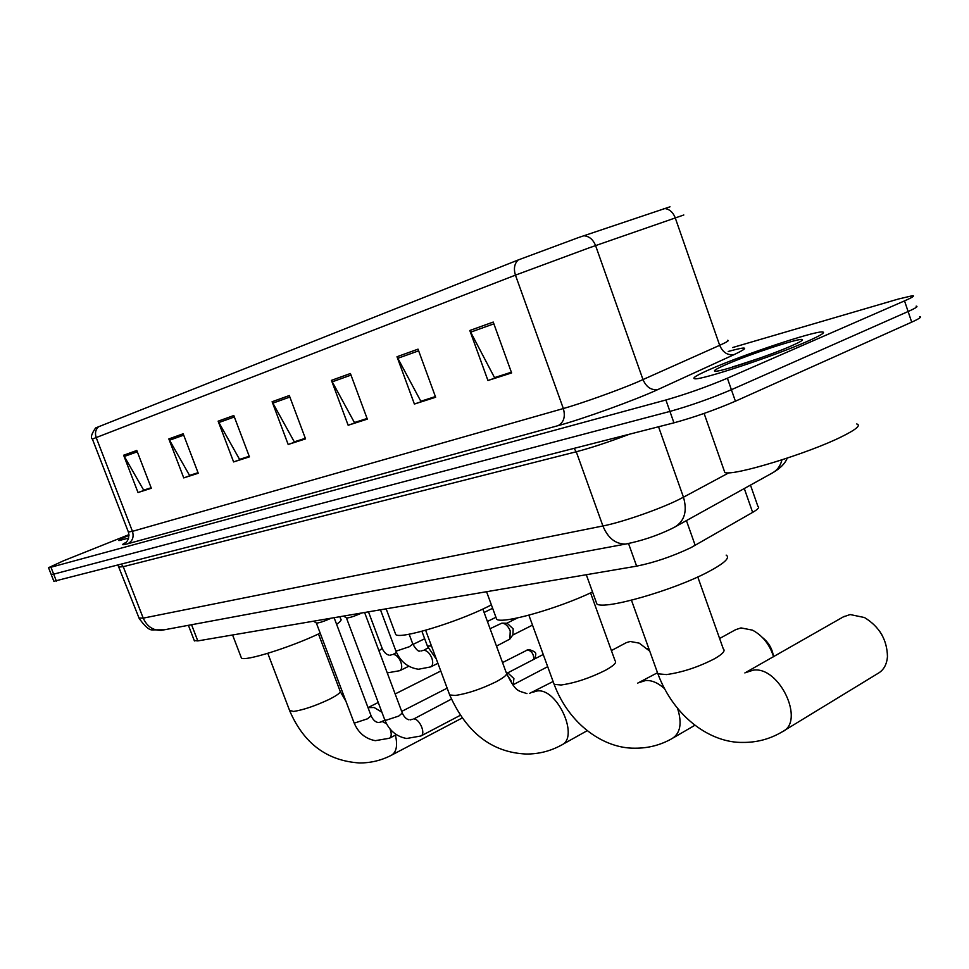 <?xml version="1.0" encoding="UTF-8"?>
<svg xmlns="http://www.w3.org/2000/svg" width="969" height="969" viewBox="0 0 969 969"><rect width="100%" height="100%" fill="white"/><g stroke="black" fill="none" stroke-linecap="round" stroke-linejoin="round"><path stroke-width="1.45" d="M750.478 485.106L757.891 506.327C759.829 507.199 758.085 509.209 752.647 512.383L690.873 547.679C672.462 556.4 654.378 562.553 636.633 566.15L197.797 640.909L194.272 640.545M53.876 581.315L673.952 422.835C694.41 417.227 714.892 410.008 735.398 401.202L911.696 322.144C919.424 318.631 922.076 316.79 919.642 316.621M128.974 534.634L63.518 560.785L48.535 567.689L50.945 567.228L665.897 399.991C686.294 394.129 706.789 386.873 727.38 378.213L904.525 300.887L908.11 311.521C915.862 308.045 918.539 306.265 916.117 306.156C918.539 306.265 915.862 308.045 908.11 311.521L731.389 389.708L908.11 311.521L911.696 322.144M665.897 399.991L669.93 411.425C690.352 405.684 710.846 398.453 731.389 389.708C710.846 398.453 690.352 405.684 669.93 411.425L53.67 574.157L669.93 411.425L673.952 422.835M51.175 574.435L53.67 574.157L51.175 574.435M806.971 341.536C821.094 335.298 826.182 332.113 822.209 331.943C813.124 331.422 745.064 354.085 712.13 368.426C697.099 374.93 691.357 378.382 694.906 378.782C701.713 380.078 773.807 356.229 806.971 341.536C821.094 335.298 826.182 332.113 822.209 331.943C813.124 331.422 745.064 354.085 712.13 368.426C697.099 374.93 691.357 378.382 694.906 378.782C701.713 380.078 773.807 356.229 806.971 341.536M98.765 426.566C95.58 429.4 94.72 433.058 96.185 437.564L92.394 439.09C90.371 437.806 91.425 434.1 95.58 427.959L518.161 259.983L578.529 237.55L670.015 206.809M151.128 487.746L143.678 490.132L123.632 455.224L138.022 492.531L151.334 488.267L136.799 450.476L123.632 455.224M151.188 487.879L138.022 492.531M198.027 472.702L189.549 475.416L168.836 438.933L183.747 477.899L198.245 473.26L183.177 433.773L168.836 438.933M198.088 472.848L183.747 477.899M249.227 456.29L239.561 459.379L218.134 421.176L233.602 461.934L249.445 456.859L233.808 415.531L218.134 421.176M249.275 456.435L233.602 461.934M511.353 372.217L494.529 377.619L469.808 330.502L487.94 380.502L511.62 372.932L493.233 322.059L469.808 330.502M511.426 372.399L487.94 380.502M435.396 396.575L420.825 401.251L396.999 356.737L414.393 404.049L435.638 397.254L418.027 349.155L396.999 356.737M435.456 396.757L414.393 404.049M367.081 418.487L354.424 422.545L331.446 380.357L348.15 425.258L367.324 419.129L350.415 373.513L331.446 380.357M367.142 418.656L348.15 425.258M305.332 438.291L294.285 441.84L272.107 401.735L288.168 444.468L305.55 438.896L289.307 395.534L272.107 401.735M305.38 438.448L288.168 444.468M129.01 535.324C121.549 538.546 118.182 540.302 118.945 540.593L128.635 538.11L118.945 540.593C118.182 540.302 121.549 538.546 129.01 535.324M904.525 300.887C912.301 297.459 914.99 295.727 912.604 295.678L898.408 299.021L732.649 347.532M723.916 469.904L724.824 472.497C732.746 476.433 808.134 453.516 841.904 436.583C856.281 429.437 861.211 425.221 856.717 423.962M761.9 357.391L731.038 367.566M791.019 346.054C799.631 342.287 803.374 340.119 802.284 339.55C799.8 337.709 750.212 354 726.629 364.32C715.401 369.201 711.936 371.502 716.261 371.2C724.255 370.703 769.761 355.441 791.019 346.054M732.637 366.876L750.176 361.485M783.764 730.868L877.841 673.491C883.607 670.257 886.817 664.613 887.459 656.558C887.071 639.697 879.416 626.689 864.493 617.544L850.116 614.54L843.091 616.999M595.838 601.107L596.868 603.966C603.869 610.228 673.746 590.315 708.412 571.783C724.509 563.219 730.432 557.659 726.169 555.116M879.622 631.194L882.02 635.046M773.613 656.825C769.665 644.458 762.603 635.555 752.453 630.141L740.982 627.912L735.495 629.753M495.874 617.083L496.673 619.264C502.112 624.351 557.878 608.665 592.543 591.974M762.53 637.602C768.587 642.423 772.232 648.636 773.444 656.243M649.751 651.168L639.225 643.137L630.189 641.478L626.337 642.641L611.391 650.574M395.17 632.999L395.776 634.61C400.136 639.383 455.151 622.922 487.032 607.066L491.392 604.886M647.34 648.709L649.303 649.908M241.039 657.055L241.414 657.999C244.224 661.754 289.428 647.74 318.619 633.908L320.194 633.181M336.594 624.29C340.555 621.589 341.912 619.821 340.688 618.973L339.84 616.708M346.357 617.834L346.611 618.004C349.397 617.859 353.964 616.405 360.311 613.643L361.619 613.002M507.041 674.751L511.038 680.722L511.741 683.411M506.533 672.958L507.913 672.971L513.921 678.591L513.086 685.18M316.282 622.922L316.524 623.079C319.164 622.934 323.585 621.517 329.799 618.828L331.083 618.198M490.072 628.699L501.93 623.115C505.333 623.358 508.107 625.938 510.239 630.892L509.888 639.068L496.479 646.117M502.657 623.14L507.175 623.273L513.17 628.869L512.916 634.768L510.336 638.438M686.427 520.607L695.197 545.365M628.53 543.548L636.633 566.15M744.289 488.521L752.647 512.383M191.559 624.726L197.797 640.909M139.027 617.992L143.218 618.137L602.912 525.973C621.238 522.448 657.624 509.912 677.464 500.246L683.46 497.206L658.545 426.784M574.048 448.429L576.264 451.772L602.912 525.973C607.914 538.049 615.472 544.081 625.562 544.069L628.59 543.536M629.329 434.269C608.52 442.13 590.836 447.969 576.264 451.772L123.245 566.683L119.223 567.01M735.398 401.202L727.38 378.213M56.384 581.085L50.945 567.228M787.191 458.143C785.217 463.448 780.336 468.354 772.535 472.872L675.417 526.7C684.708 520.583 687.384 510.76 683.46 497.206L728.954 472.751M675.417 526.7L671.42 528.783C656.849 535.784 641.563 540.884 625.562 544.069L161.423 630.334C153.09 630.577 147.022 626.519 143.218 618.137L123.245 566.683L121.513 564.394M772.535 472.872C777.368 470.159 780.493 465.823 781.947 459.863M118.012 565.29L139.185 618.416C144.829 626.374 149.214 630.213 152.351 629.898L164.185 629.814M728.228 351.468C747.826 346.078 749.885 347.072 734.381 354.484L658.157 389.429C635.834 399.834 582.757 419.032 558.18 425.621L127.775 543.742C132.535 541.187 134.097 537.056 132.45 531.339L563.34 408.543C581 403.576 616.914 390.773 636.936 382.271L719.676 345.315C727.065 341.984 729.645 340.313 727.44 340.313M127.775 543.742C121.682 545.377 121.016 544.966 125.8 542.519M128.356 531.993L132.45 531.339L96.185 437.564L515.447 275.135C513.485 268.752 514.394 263.701 518.161 259.983M683.811 214.985L589.297 247.785L515.447 275.135L563.34 408.543C565.569 416.622 563.849 422.314 558.18 425.621M583.677 235.758C589.067 236.097 593.028 239.355 595.572 245.569L643.004 379.642C646.408 387.321 651.459 390.592 658.157 389.429M734.381 354.484C727.804 355.671 722.91 352.619 719.676 345.315L675.175 217.674C672.789 211.775 668.949 208.698 663.668 208.432M125.667 542.64C124.553 543.5 130.221 540.557 128.441 532.199L92.418 439.139M272.773 403.177L289.876 397.036M332.137 381.871L351.008 375.1M397.726 358.336L418.644 350.826M470.559 332.197L493.875 323.828M218.776 422.557L234.353 416.973M169.466 440.253L183.698 435.142M124.238 456.484L137.295 451.796M697.777 576.943L723.31 648.927C725.599 650.793 722.668 654.063 714.504 658.763C698.407 667.06 682.418 672.329 666.527 674.581L657.89 673.818L657.2 671.929M746.518 672.341L753.167 670.185C779.33 665.764 805.651 721.784 782.128 731.861C770.089 738.996 757.031 742.52 742.957 742.424C711.767 743.138 674.618 718.538 657.89 673.818L631.461 600.223M590.557 592.907L615.073 660.761C616.999 662.505 613.801 665.667 605.48 670.269C589.915 678.07 575.126 682.975 561.124 684.998L554.147 684.356L553.626 682.915M640.315 682.2L645.572 680.541C651.616 680.105 657.878 682.757 664.359 688.487M677.658 708.678C682.176 723.262 680.371 733.194 672.256 738.463C660.737 745.04 648.322 748.286 634.998 748.201C603.966 748.674 569.263 724.715 554.147 684.356L528.88 615.194M482.853 609.065L506.254 672.68C507.841 674.303 504.413 677.343 495.995 681.837C481.024 689.129 467.433 693.671 455.212 695.463L449.677 694.943L449.277 693.865M532.902 692.241L536.959 691.006C557.139 687.433 579.85 737.579 561.451 745.088C550.477 751.12 538.716 754.1 526.167 754.027C492.095 752.538 466.598 732.843 449.677 694.943L425.633 630.262M318.486 633.98L340.046 690.958C341.124 692.375 337.454 695.209 329 699.473C315.107 705.965 303.297 709.962 293.559 711.44L289.574 710.422M368.014 707.624L374.131 707.515L381.895 712.203M395.425 735.132C397.774 745.44 396.491 752.114 391.549 755.166L461.971 718.114M384.729 719.725L386.05 720.233L398.756 716.067L402.305 713.039L364.598 612.493M451.372 699.134L413.739 718.974C419.625 718.623 426.094 733.945 420.921 735.98L406.592 738.499C396.333 736.549 389.078 730.396 384.838 720.028L346.442 617.943M535.082 658.702C535.457 653.082 538.34 652.852 529.11 649.509L527.499 649.945C531.666 650.938 533.774 654.075 533.81 659.356M353.927 722.402L355.151 722.862L367.505 718.804L371.103 715.812L334.111 617.689M384.838 720.015L381.205 721.869L382.464 721.602L386.534 723.734M390.022 728.967C391.779 733.618 391.597 736.706 389.465 738.233L375.306 740.667C365.265 738.753 358.179 732.746 354.024 722.668L316.354 623.019M502.536 662.578L527.499 649.945M427.426 646.117L431.471 645.972M395.691 650.502L397.011 650.841L409.39 646.698L412.818 644.07L409.148 634.223M428.116 647.849L423.877 650.235C427.087 650.574 429.739 653.191 431.835 658.048C433.276 662.493 432.925 665.437 430.757 666.89L418.499 669.24C407.792 667.689 400.221 661.524 395.788 650.744L380.466 609.792M378.976 650.829L382.174 648.37L368.474 611.839M396.491 652.464L393.16 654.366C396.236 654.717 398.792 657.273 400.839 662.021C402.268 666.381 401.953 669.252 399.882 670.657L387.249 672.898M188.398 625.32L194.43 640.969M53.949 581.485L48.535 567.689M724.824 472.497L704.1 413.424M801.714 340.7L802.284 339.55M744.882 672.946L844.265 616.332M596.868 603.966L586.306 574.726M637.711 683.133L657.176 672.91M719.616 638.498L736.198 629.365M496.673 619.264L486.559 591.72M673.298 737.845L694.882 725.26M526.954 693.61C517.325 690.291 516.283 692.314 506.678 673.818M529.498 693.429L553.105 681.51M395.776 634.61L386.147 608.823M562.081 744.737L587.19 730.687M267.783 653.336L289.816 711.064C303.854 743.502 327.037 760.798 359.366 762.954C370.739 763.015 381.471 760.423 391.549 755.166M345.994 701.399L340.301 691.636M368.002 707.612L378.237 702.477M395.146 693.961L440.786 671.008M241.414 657.999L232.584 634.986M402.414 713.341C404.206 717.048 406.399 719.204 408.966 719.81M346.611 618.004L343.571 616.078M543.234 654.487L507.514 672.971M412.406 719.252L410.287 719.87M420.921 735.98L460.118 715.413M547.691 666.672L513.522 684.55M371.2 716.091C372.932 719.676 375.1 721.784 377.716 722.426M316.524 623.079L313.52 621.19M401.687 711.403L447.157 688.16M381.205 721.869L379.024 722.499M389.465 738.233L396.369 734.647M526.785 650.163L528.602 649.569M421.903 631.279L427.523 646.384L436.401 659.223M517.47 617.943L506.775 623.261M532.502 625.114L512.698 635.083M412.915 644.324C416.246 649.63 418.547 651.858 419.831 650.998M495.946 617.265L487.419 621.468M422.69 650.514L421.115 650.998M430.757 666.89L437.915 663.305M382.258 648.588C384.196 652.512 386.498 654.681 389.138 655.129M412.964 644.446L424.676 638.741M492.64 608.278L484.1 612.456M392.045 654.644L390.41 655.129M399.882 670.657L408.797 666.236"/></g></svg>
